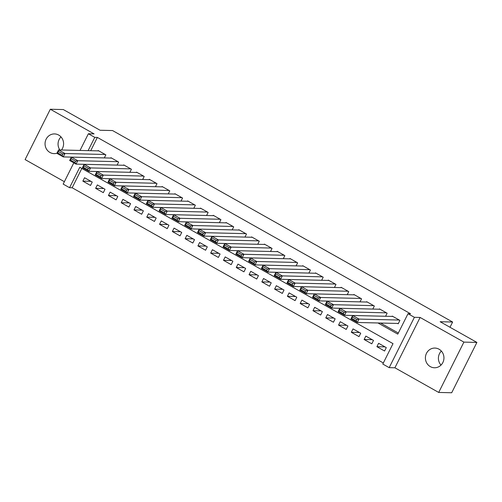 <?xml version="1.0" encoding="UTF-8"?>
<svg xmlns="http://www.w3.org/2000/svg" width="502" height="502" viewBox="0 0 502 502"><rect width="100%" height="100%" fill="white"/><g stroke="black" fill="none" stroke-linecap="round" stroke-linejoin="round"><path stroke-width="0.75" d="M61.495 149.991A9.852 9.268 -88.6 0 0 58.684 135.063A9.852 9.268 -88.6 0 0 54.561 133.921A9.852 9.268 -88.6 0 0 45.356 141.288A9.852 9.268 -88.6 0 0 49.962 152.476A9.852 9.268 -88.6 0 0 54.084 153.618A9.852 9.268 -88.6 0 0 56.927 153.217M430.314 366.623A9.852 9.268 -88.6 0 0 434.443 367.765A9.852 9.268 -88.6 0 0 443.642 360.398A9.852 9.268 -88.6 0 0 439.037 349.21A9.852 9.268 -88.6 0 0 434.914 348.068A9.852 9.268 -88.6 0 0 425.709 355.435A9.852 9.268 -88.6 0 0 430.314 366.623M81.832 168.446L72.162 187.761L69.558 187.698L63.17 184.096L73.807 162.855M449.993 327.273L452.622 322.027L112.542 130.551L100.061 130.25L63.302 109.555L50.307 109.248L25.1 159.58L64.375 181.693M452.622 322.027L440.141 321.726L476.9 342.42L451.693 392.752L438.698 392.445L463.898 342.107L420.111 317.452L414.395 317.314L389.188 367.652L382.794 364.05L393.01 343.644L79.78 167.292L69.558 187.698M420.111 317.452L394.905 367.79L438.698 392.445M394.905 367.79L389.188 367.652M72.162 187.761L383.34 362.959M476.9 342.42L463.898 342.107M105.213 154.484L64.965 153.518L63.265 156.919L104.322 157.904L105.853 154.842L98.179 150.525L98.009 150.864M118.001 161.682L77.754 160.715L76.047 164.116L117.104 165.102L118.635 162.046L110.967 157.722L110.798 158.067M130.784 168.879L90.536 167.919L88.835 171.32L129.892 172.299L131.424 169.243L123.749 164.92L123.58 165.265M143.566 176.077L103.324 175.116L101.617 178.517L142.675 179.503L144.206 176.44L136.538 172.123L136.368 172.462M156.354 183.28L116.106 182.314L114.406 185.715L155.463 186.7L156.994 183.638L149.32 179.321L149.15 179.66M169.136 190.478L128.895 189.511L127.188 192.912L168.245 193.897L169.776 190.835L162.108 186.518L161.939 186.857M181.027 201.101L182.565 198.033L174.891 193.716L174.721 194.054M194.707 204.872L154.465 203.906L152.759 207.307L193.816 208.292L195.347 205.23L187.679 200.913L187.503 201.252M207.495 212.07L167.248 211.104L165.547 214.505L206.598 215.49L208.135 212.428L200.461 208.11L200.292 208.449M220.278 219.267L180.03 218.301L178.329 221.702L219.387 222.687L220.918 219.631L213.25 215.308L213.074 215.653M233.066 226.465L192.818 225.505L191.118 228.906L232.169 229.885L233.7 226.829L226.032 222.505L225.862 222.85M245.848 233.662L205.6 232.702L203.9 236.103L244.957 237.088L246.488 234.026L238.814 229.709L238.645 230.048M258.63 240.866L218.389 239.9L216.682 243.301L257.739 244.286L259.27 241.224L251.602 236.906L251.433 237.245M271.419 248.063L231.171 247.097L229.47 250.498L270.528 251.483L272.059 248.421L264.385 244.104L264.215 244.443M284.201 255.261L243.959 254.294L242.253 257.695L283.31 258.681L284.841 255.618L277.173 251.301L277.004 251.64M296.989 262.458L256.742 261.492L255.041 264.893L296.092 265.878L297.63 262.816L289.955 258.499L289.786 258.837M309.772 269.656L269.53 268.689L267.823 272.09L308.881 273.075L310.412 270.013L302.744 265.696L302.574 266.035M322.56 276.853L282.312 275.887L280.612 279.288L321.663 280.273L323.2 277.217L315.526 272.893L315.356 273.239M334.445 287.477L335.982 284.414L328.314 280.091L328.139 280.436M348.131 291.248L307.883 290.288L306.182 293.689L347.233 294.674L348.764 291.612L341.096 287.295L340.927 287.633M360.913 298.452L320.665 297.485L318.965 300.886L360.022 301.871L361.553 298.809L353.879 294.492L353.709 294.831M373.701 305.649L333.453 304.683L331.747 308.084L372.804 309.069L374.335 306.007L366.667 301.689L366.498 302.028M386.484 312.846L346.236 311.88L344.535 315.281L385.592 316.266L387.124 313.204L379.449 308.887L379.28 309.226M384.996 346.888L376.908 346.694L384.582 351.011L386.283 347.61L378.615 343.293L376.908 346.694M372.214 339.691L364.126 339.496L371.794 343.814L373.501 340.412L365.826 336.095L364.126 339.496M359.426 332.493L351.337 332.299L359.012 336.616L360.712 333.215L353.044 328.898L351.337 332.299M346.644 325.296L338.555 325.101L346.223 329.419L347.93 326.018L340.256 321.7L338.555 325.101M333.855 318.092L325.767 317.904L333.441 322.221L335.141 318.82L327.473 314.503L325.767 317.904M321.073 310.895L312.984 310.7L320.652 315.024L322.359 311.623L314.685 307.299L312.984 310.7M308.284 303.697L300.196 303.503L307.87 307.826L309.571 304.425L301.903 300.102L300.196 303.503M295.502 296.5L287.414 296.305L295.082 300.623L296.789 297.222L289.114 292.904L287.414 296.305M282.714 289.303L274.632 289.108L282.3 293.425L284 290.024L276.332 285.707L274.632 289.108M269.932 282.105L261.843 281.911L269.518 286.228L271.218 282.827L263.544 278.51L261.843 281.911M257.149 274.908L249.061 274.713L256.729 279.03L258.43 275.629L250.762 271.312L249.061 274.713M244.361 267.71L236.273 267.516L243.947 271.833L245.647 268.432L237.979 264.115L236.273 267.516M231.579 260.507L223.49 260.318L231.158 264.636L232.865 261.235L225.191 256.917L223.49 260.318M218.79 253.309L210.702 253.115L218.376 257.438L220.077 254.037L212.409 249.714L210.702 253.115M206.008 246.112L197.92 245.917L205.588 250.241L207.295 246.84L199.62 242.516L197.92 245.917M193.22 238.914L185.131 238.72L192.806 243.037L194.506 239.636L186.838 235.319L185.131 238.72M180.438 231.717L172.349 231.522L180.017 235.84L181.724 232.439L174.05 228.121L172.349 231.522M167.649 224.519L159.561 224.325L167.235 228.642L168.936 225.241L161.267 220.924L159.561 224.325M154.867 217.322L146.779 217.128L154.447 221.445L156.153 218.044L148.479 213.726L146.779 217.128M142.085 210.125L133.996 209.93L141.664 214.247L143.365 210.846L135.697 206.529L133.996 209.93M129.296 202.921L121.208 202.733L128.882 207.05L130.583 203.649L122.915 199.332L121.208 202.733M116.514 195.724L108.426 195.529L116.094 199.852L117.801 196.451L110.126 192.128L108.426 195.529M103.726 188.526L95.637 188.332L103.312 192.655L105.012 189.254L97.344 184.931L95.637 188.332M92.23 182.05L84.556 177.733L82.855 181.134L90.523 185.451L92.23 182.05M377.981 322.974L397.779 334.125L408 313.719L410.598 313.781L97.369 137.422L90.724 150.694M380.579 323.037L398.331 333.033M397.565 323.445L398.205 323.803L399.906 320.401L392.238 316.084L392.068 316.423M80.025 150.437L88.377 133.764L94.094 133.902L50.307 109.248M88.377 133.764L94.765 137.36L88.126 150.631M97.369 137.422L94.765 137.36M408 313.719L414.395 317.314M90.944 181.329L82.855 181.134M441.007 365.092A9.852 9.268 91.4 0 1 441.346 351.055M59.864 149.954A9.852 9.268 91.4 0 1 60.993 136.908M399.266 320.044L359.024 319.077L357.317 322.479L398.375 323.464M356.194 320.903L357.317 322.479L350.929 318.883L352.63 315.482L359.024 319.077L356.878 319.542L352.404 317.026L351.72 318.381L356.194 320.903L356.878 319.542M392.878 316.442L352.63 315.482L352.404 317.026M350.929 318.883L351.72 318.381M343.412 313.706L344.535 315.281L338.141 311.679L339.848 308.278L346.236 311.88L344.09 312.344L339.616 309.828L338.938 311.184L343.412 313.706L344.09 312.344M380.089 309.245L339.848 308.278L339.616 309.828M338.141 311.679L338.938 311.184M330.623 306.509L331.747 308.084L325.359 304.482L327.059 301.081L333.453 304.683L331.307 305.147L326.833 302.624L326.149 303.986L330.623 306.509L331.307 305.147M367.307 302.047L327.059 301.081L326.833 302.624M325.359 304.482L326.149 303.986M317.841 299.311L318.965 300.886L312.57 297.284L314.277 293.883L320.665 297.485L318.519 297.95L314.045 295.427L313.367 296.789L317.841 299.311L318.519 297.95M354.519 294.85L314.277 293.883L314.045 295.427M312.57 297.284L313.367 296.789M305.053 292.108L306.182 293.689L299.788 290.087L301.489 286.686L307.883 290.288L305.737 290.752L301.263 288.23L300.579 289.591L305.053 292.108L305.737 290.752M341.736 287.652L301.489 286.686L301.263 288.23M299.788 290.087L300.579 289.591M335.342 284.05L295.101 283.09L293.394 286.491L334.451 287.47M292.271 284.91L293.394 286.491L287 282.89L288.706 279.488L295.101 283.09L292.955 283.555L288.474 281.032L287.797 282.394L292.271 284.91L292.955 283.555M328.948 280.455L288.706 279.488L288.474 281.032M287 282.89L287.797 282.394M279.488 277.713L280.612 279.288L274.217 275.692L275.918 272.291L282.312 275.887L280.166 276.351L275.692 273.835L275.008 275.196L279.488 277.713L280.166 276.351M316.166 273.257L275.918 272.291L275.692 273.835M274.217 275.692L275.008 275.196M266.7 270.515L267.823 272.09L261.435 268.495L263.136 265.094L269.53 268.689L267.384 269.154L262.91 266.637L262.226 267.999L266.7 270.515L267.384 269.154M303.384 266.06L263.136 265.094L262.91 266.637M261.435 268.495L262.226 267.999M253.918 263.318L255.041 264.893L248.647 261.297L250.347 257.896L256.742 261.492L254.596 261.956L250.121 259.44L249.444 260.795L253.918 263.318L254.596 261.956M290.595 258.856L250.347 257.896L250.121 259.44M248.647 261.297L249.444 260.795M241.129 256.12L242.253 257.695L235.865 254.094L237.565 250.693L243.959 254.294L241.813 254.759L237.339 252.242L236.655 253.598L241.129 256.12L241.813 254.759M277.813 251.659L237.565 250.693L237.339 252.242M235.865 254.094L236.655 253.598M228.347 248.923L229.47 250.498L223.076 246.896L224.783 243.495L231.171 247.097L229.025 247.561L224.551 245.039L223.873 246.4L228.347 248.923L229.025 247.561M265.025 244.461L224.783 243.495L224.551 245.039M223.076 246.896L223.873 246.4M215.559 241.726L216.682 243.301L210.294 239.699L211.995 236.298L218.389 239.9L216.243 240.364L211.769 237.841L211.085 239.203L215.559 241.726L216.243 240.364M252.242 237.264L211.995 236.298L211.769 237.841M210.294 239.699L211.085 239.203M202.777 234.522L203.9 236.103L197.506 232.501L199.212 229.1L205.6 232.702L203.454 233.166L198.98 230.644L198.303 232.006L202.777 234.522L203.454 233.166M239.454 230.067L199.212 229.1L198.98 230.644M197.506 232.501L198.303 232.006M189.988 227.324L191.118 228.906L184.723 225.304L186.424 221.903L192.818 225.505L190.672 225.969L186.198 223.446L185.514 224.808L189.988 227.324L190.672 225.969M226.672 222.869L186.424 221.903L186.198 223.446M184.723 225.304L185.514 224.808M177.206 220.127L178.329 221.702L171.935 218.106L173.642 214.705L180.03 218.301L177.89 218.765L173.41 216.249L172.732 217.611L177.206 220.127L177.89 218.765M213.883 215.672L173.642 214.705L173.41 216.249M171.935 218.106L172.732 217.611M164.424 212.93L165.547 214.505L159.153 210.909L160.853 207.508L167.248 211.104L165.102 211.568L160.627 209.052L159.943 210.413L164.424 212.93L165.102 211.568M201.101 208.474L160.853 207.508L160.627 209.052M159.153 210.909L159.943 210.413M151.635 205.732L152.759 207.307L146.364 203.712L148.071 200.311L154.465 203.906L152.319 204.37L147.845 201.854L147.161 203.21L151.635 205.732L152.319 204.37M188.313 201.271L148.071 200.311L147.845 201.854M146.364 203.712L147.161 203.21M181.925 197.675L141.677 196.709L139.976 200.11L181.027 201.095M138.853 198.535L139.976 200.11L133.582 196.508L135.283 193.107L141.677 196.709L139.531 197.173L135.057 194.657L134.379 196.012L138.853 198.535L139.531 197.173M175.531 194.073L135.283 193.107L135.057 194.657M133.582 196.508L134.379 196.012M126.065 191.337L127.188 192.912L120.8 189.31L122.501 185.909L128.895 189.511L126.749 189.976L122.275 187.453L121.591 188.815L126.065 191.337L126.749 189.976M162.748 186.876L122.501 185.909L122.275 187.453M120.8 189.31L121.591 188.815M113.283 184.14L114.406 185.715L108.012 182.113L109.718 178.712L116.106 182.314L113.96 182.778L109.486 180.256L108.808 181.617L113.283 184.14L113.96 182.778M149.96 179.678L109.718 178.712L109.486 180.256M108.012 182.113L108.808 181.617M100.494 176.936L101.617 178.517L95.229 174.916L96.93 171.515L103.324 175.116L101.178 175.581L96.704 173.058L96.02 174.42L100.494 176.936L101.178 175.581M137.178 172.481L96.93 171.515L96.704 173.058M95.229 174.916L96.02 174.42M87.712 169.739L88.835 171.32L82.441 167.718L84.148 164.317L90.536 167.919L88.39 168.383L83.916 165.861L83.238 167.222L87.712 169.739L88.39 168.383M124.389 165.283L84.148 164.317L83.916 165.861M82.441 167.718L83.238 167.222M74.924 162.541L76.047 164.116L69.659 160.521L71.359 157.12L77.754 160.715L75.607 161.18L71.133 158.663L70.449 160.025L74.924 162.541L75.607 161.18M111.607 158.086L71.359 157.12L71.133 158.663M69.659 160.521L70.449 160.025M62.141 155.344L63.265 156.919L56.87 153.323L58.577 149.922L64.965 153.518L62.819 153.982L58.345 151.466L57.667 152.828L62.141 155.344L62.819 153.982M98.819 150.889L58.577 149.922L58.345 151.466M56.87 153.323L57.667 152.828"/></g></svg>
